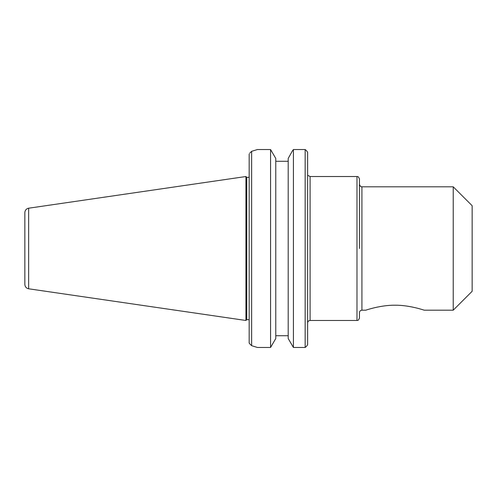 <?xml version="1.0" encoding="UTF-8"?>
<svg xmlns="http://www.w3.org/2000/svg" width="497" height="497" viewBox="0 0 497 497"><rect width="100%" height="100%" fill="white"/><g stroke="black" fill="none" stroke-linecap="round" stroke-linejoin="round"><path stroke-width="0.75" d="M307.624 344.763L306.276 346.552L307.624 344.763L307.624 152.237L306.276 150.448L307.624 152.237M359.449 248.5L359.449 178.988C358.057 175.46 357.324 176.913 356.983 176.522L356.983 320.478C357.324 320.087 358.057 321.54 359.449 318.012L359.449 312.663C359.598 311.165 360.418 310.345 361.922 310.196L361.922 186.804C361.574 186.412 360.841 187.86 359.449 184.337L359.449 248.5M361.922 186.804L453.227 186.804L453.227 310.196L424.227 310.196C424.127 310.153 409.056 304.984 394.991 305.226C380.919 304.984 365.848 310.153 365.749 310.196C365.848 310.153 380.919 304.984 394.991 305.226C409.056 304.984 424.127 310.153 424.227 310.196M453.227 186.804L472.15 205.721L472.15 291.279L453.227 310.196M249.73 153.188L251.637 151.318L257.409 149.541L270.567 149.541L275.779 158.462L275.779 338.538L270.567 347.459L257.409 347.459L251.637 345.682L251.637 151.318L249.73 153.188M270.567 347.459L270.567 149.541M249.171 153.977L249.171 343.023L249.73 343.812L249.171 343.023M251.637 345.682L249.73 343.812L251.637 345.682L257.409 347.459M257.409 149.541L251.637 151.318M246.754 248.5L246.754 177.342L245.928 176.522L245.928 320.478L246.754 319.658L246.754 248.5M288.198 161.283L275.779 161.283M292.261 151.156L288.198 158.462L288.198 338.538L293.41 347.459L293.41 149.541L305.158 149.541L293.41 149.541L292.261 151.156M306.276 346.552L305.158 347.459L305.158 149.541L306.276 150.448M305.158 347.459L293.41 347.459M275.779 335.717L288.198 335.717M24.85 248.5L24.85 284.396C25.03 286.8 26.298 288.266 28.652 288.794L28.652 208.206C26.298 208.734 25.03 210.2 24.85 212.604L24.85 248.5M307.624 322.944C307.773 321.447 308.594 320.627 310.091 320.478L310.091 176.522L308.059 175.453M310.091 320.478L356.983 320.478M310.091 176.522L356.983 176.522M361.922 310.196L365.749 310.196M249.171 177.342L246.754 177.342M249.171 319.658L246.754 319.658M28.652 288.794L245.928 320.478M28.652 208.206L245.928 176.522"/></g></svg>
